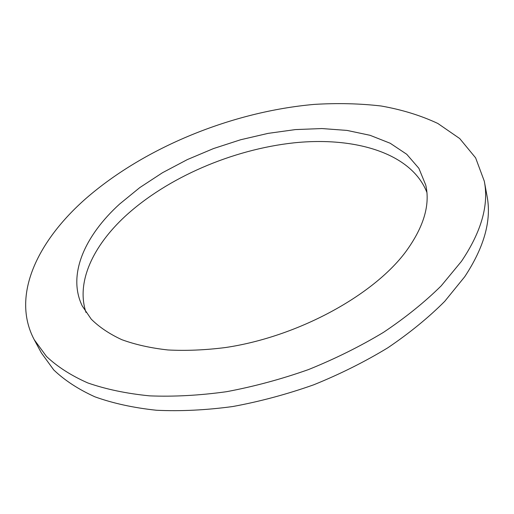 <?xml version="1.0" encoding="UTF-8"?>
<svg xmlns="http://www.w3.org/2000/svg" width="514" height="514" viewBox="0 0 514 514"><rect width="100%" height="100%" fill="white"/><g stroke="black" fill="none" stroke-linecap="round" stroke-linejoin="round"><path stroke-width="0.77" d="M86.076 198.378C37.927 240.546 10.775 295.505 34.226 339.69L46.511 356.472C57.375 366.739 71.118 375.554 87.746 382.917C105.955 389.271 126.598 393.583 149.677 395.864C173.925 396.834 199.554 395.446 226.565 391.694C253.98 386.56 281.28 379.197 308.464 369.585C335.115 358.823 360.115 346.417 383.463 332.372C405.469 317.626 424.712 302.123 441.185 285.868L461.463 261.324C481.367 231.737 488.981 205.022 484.304 181.191L475.623 157.862L459.709 138.549L437.844 123.469C420.793 115.483 401.897 109.655 381.137 106C359.665 103.507 337.325 102.98 314.125 104.406C232.457 111.654 145.199 146.998 86.076 198.378M34.226 339.69L41.371 352.919L53.739 369.926C64.635 380.347 78.366 389.316 94.936 396.834C113.067 403.349 133.589 407.827 156.5 410.256C180.555 411.393 205.953 410.153 232.701 406.542C259.833 401.556 286.831 394.309 313.701 384.813C340.037 374.147 364.728 361.817 387.774 347.824C409.497 333.117 428.483 317.626 444.726 301.352L464.714 276.738C484.31 247.028 491.75 220.108 487.028 195.982L484.304 181.191M405.61 251.956C423.632 227.316 430.346 205.028 425.759 185.098L418.865 168.309L406.754 154.29L390.21 143.258L370.048 135.304L347.04 130.421L321.937 128.551L295.415 129.586L268.109 133.37L240.616 139.757L213.496 148.565L187.295 159.61L162.546 172.691L139.808 187.578L119.653 204.013C84.874 235.63 67.051 274.874 82.298 306.048L91.216 319.123C99.228 327.103 109.424 333.952 121.805 339.677C135.375 344.637 150.769 348.068 167.975 349.97C186.049 350.908 205.176 350.098 225.357 347.554C297.349 336.953 372.849 295.801 405.61 251.956M426.883 192.384C411.406 152.986 354.833 136.461 293.854 142.853C232.495 149.516 167.346 177.446 125.024 216.42C93.201 245.936 75.866 282.019 85.992 312.428"/></g></svg>
